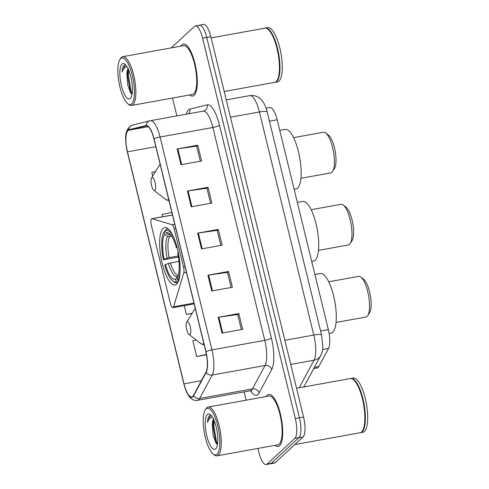 <?xml version="1.0" encoding="UTF-8"?>
<svg xmlns="http://www.w3.org/2000/svg" width="489" height="489" viewBox="0 0 489 489"><rect width="100%" height="100%" fill="white"/><g stroke="black" fill="none" stroke-linecap="round" stroke-linejoin="round"><path stroke-width="0.73" d="M173.167 307.557A5.507 1.693 -100.2 0 0 173.583 306.78L183.766 272.941A5.507 1.693 -100.2 0 0 183.516 267.116L174.17 228.785A5.507 1.693 -100.2 0 0 172.012 224.72L152.122 218.73A5.507 1.693 -100.2 0 0 151.847 218.711A5.507 1.693 -100.2 0 0 151.382 225.472L170.435 303.638A5.507 1.693 -100.2 0 0 172.862 307.715A5.507 1.693 -100.2 0 0 173.167 307.557M176.676 284.133A29.193 8.973 -100.2 0 0 178.161 251.884A29.193 8.973 -100.2 0 0 164.683 227.526A29.193 8.973 -100.2 0 0 163.082 228.369A29.193 8.973 -100.2 0 0 161.59 260.619A29.193 8.973 -100.2 0 0 175.068 284.977A29.193 8.973 -100.2 0 0 176.676 284.133M269.818 107.562A16.522 5.079 79.8 0 1 269.91 107.543A16.522 5.079 79.8 0 1 277.19 119.787L328.333 329.574A16.522 5.079 79.8 0 1 328.535 348.437L318.773 366.573A16.522 5.079 79.8 0 1 318.082 367.508A16.522 5.079 79.8 0 1 317.172 367.985L313.681 368.62M257.941 448.431L258.883 452.307A16.522 5.079 -100.2 0 0 266.163 464.55L274.415 463.059A16.522 5.079 -100.2 0 0 275.319 462.582L303.088 436.866A16.522 5.079 -100.2 0 0 303.577 417.068L210.851 36.693A16.522 5.079 -100.2 0 0 203.577 24.45L199.451 25.196A16.522 5.079 -100.2 0 0 198.54 25.672M266.163 464.55A16.522 5.079 -100.2 0 0 267.067 464.073L294.836 438.358L298.962 437.612A16.522 5.079 -100.2 0 0 299.451 417.814L206.725 37.439A16.522 5.079 -100.2 0 0 199.451 25.196A16.522 5.079 -100.2 0 1 206.725 37.439L299.451 417.814A16.522 5.079 -100.2 0 1 298.962 437.612L271.193 463.327L298.962 437.612L303.088 436.866M270.289 463.804A16.522 5.079 -100.2 0 0 271.193 463.327A16.522 5.079 -100.2 0 1 270.289 463.804M279.604 445.693A26.443 8.124 -100.2 0 0 280.955 416.481A26.443 8.124 -100.2 0 0 268.742 394.421A26.443 8.124 -100.2 0 0 267.294 395.185A26.443 8.124 -100.2 0 0 266.254 396.548A26.443 8.124 -100.2 0 1 267.294 395.185A26.443 8.124 -100.2 0 1 268.742 394.421A26.443 8.124 -100.2 0 1 280.955 416.481A26.443 8.124 -100.2 0 1 279.604 445.693A26.443 8.124 -100.2 0 1 278.155 446.457A26.443 8.124 -100.2 0 0 279.604 445.693M194.188 95.306A26.443 8.124 -100.2 0 0 195.539 66.101A26.443 8.124 -100.2 0 0 183.332 44.034A26.443 8.124 -100.2 0 0 181.877 44.799A26.443 8.124 -100.2 0 0 180.838 46.162A26.443 8.124 -100.2 0 1 181.877 44.799A26.443 8.124 -100.2 0 1 183.332 44.034A26.443 8.124 -100.2 0 1 195.539 66.101A26.443 8.124 -100.2 0 1 194.188 95.306A26.443 8.124 -100.2 0 1 192.739 96.07A26.443 8.124 -100.2 0 0 194.188 95.306M192.733 396.377A17.628 5.416 79.8 0 1 191.767 396.885A17.628 5.416 79.8 0 1 184.005 383.828L127.446 151.816A17.628 5.416 79.8 0 1 128.833 130.202L146.095 125.96A17.628 5.416 79.8 0 1 146.193 125.936A17.628 5.416 79.8 0 1 153.956 138.998L205.851 351.86A17.628 5.416 79.8 0 1 206.065 371.982L193.473 395.375A17.628 5.416 79.8 0 1 192.733 396.377M192.837 396.799A18.069 5.55 -100.2 0 0 193.595 395.772L206.187 372.38A18.069 5.55 -100.2 0 0 205.967 351.756L154.072 138.888A18.069 5.55 -100.2 0 0 146.009 125.526L128.754 129.774A18.069 5.55 -100.2 0 0 127.329 151.92L183.888 383.932A18.069 5.55 -100.2 0 0 192.837 396.799M275.075 445.332A26.443 8.124 -100.2 0 0 278.155 446.457A26.443 8.124 -100.2 0 1 275.075 445.332M189.665 94.952A26.443 8.124 -100.2 0 0 192.739 96.07A26.443 8.124 -100.2 0 1 189.665 94.952M172.525 98.044L176.877 115.911M244.158 391.891L246.175 400.179M294.836 438.358A16.522 5.079 -100.2 0 0 295.325 418.56L202.599 38.185A16.522 5.079 -100.2 0 0 195.319 25.941A16.522 5.079 -100.2 0 0 194.414 26.418L171.211 47.904M177.134 148.943L197.764 145.209L201.615 160.991L180.979 164.726L177.134 148.943A4.407 0.807 166.3 0 1 177.831 148.827L181.676 164.597M207.917 275.209L228.546 271.474L232.391 287.257L211.761 290.992L207.917 275.209A4.407 0.807 166.3 0 1 208.614 275.093L212.458 290.863M218.173 317.294L238.809 313.565L242.654 329.348L222.024 333.076L218.173 317.294A4.407 0.807 166.3 0 1 218.87 317.184L222.715 332.954M187.397 191.028L208.027 187.299L211.871 203.082L191.242 206.81L187.397 191.028A4.407 0.807 166.3 0 1 188.094 190.918L191.939 206.688M197.654 233.119L218.283 229.39L222.134 245.172L201.505 248.901L197.654 233.119A4.407 0.807 166.3 0 1 198.351 233.002L202.195 248.773M155.508 171.602L151.798 172.403L152.709 176.132M184.28 305.656L186.425 314.451L192.091 313.425M196.199 340.032L192.837 340.76L196.688 356.542L206.474 354.769M171.847 212.379L162.055 214.494L162.611 216.768M218.283 229.39L217.202 230.392M220.857 245.399L217.183 230.331L198.351 233.002M208.027 187.299L206.939 188.308M210.6 203.314L206.926 188.241L188.094 190.918M238.809 313.565L237.721 314.568M241.377 329.58L237.703 314.506L218.87 317.184M228.546 271.474L227.458 272.483M231.12 287.489L227.446 272.416L208.614 275.093M197.764 145.209L196.682 146.217M200.337 161.223L196.664 146.15L177.831 148.827M186.425 314.451L192.232 313.198M196.688 356.542L206.413 354.439M206.04 409.006A23.686 7.28 -100.2 0 0 205.252 409.99A23.686 7.28 -100.2 0 0 204.39 432.924A23.686 7.28 -100.2 0 0 213.228 454.11A23.686 7.28 -100.2 0 0 217.067 454.25A23.686 7.28 -100.2 0 0 217.77 425.87A23.686 7.28 -100.2 0 0 206.04 409.006M213.228 454.11L214.335 454.966A24.786 7.616 -100.2 0 0 216.994 455.834A24.786 7.616 -100.2 0 0 218.357 455.118A24.786 7.616 -100.2 0 0 219.622 427.734A24.786 7.616 -100.2 0 0 208.173 407.05A24.786 7.616 -100.2 0 0 206.81 407.771A24.786 7.616 -100.2 0 0 205.991 408.798L205.252 409.99M216.994 455.834L277.862 444.831A24.786 7.616 -100.2 0 0 279.219 444.116A24.786 7.616 -100.2 0 0 280.484 416.732A24.786 7.616 -100.2 0 0 269.036 396.047L208.173 407.05M294.769 444.574L360.106 432.759A27.543 8.466 -100.2 0 0 361.615 431.964A27.543 8.466 -100.2 0 0 362.532 430.821A27.543 8.466 -100.2 0 0 363.535 404.152A27.543 8.466 -100.2 0 0 353.26 379.519A27.543 8.466 -100.2 0 0 350.301 378.553L296.56 388.272M360.362 432.698A27.543 8.466 -100.2 0 0 360.619 432.667A27.543 8.466 -100.2 0 0 362.135 431.866A27.543 8.466 -100.2 0 0 363.535 401.445A27.543 8.466 -100.2 0 0 350.821 378.462A27.543 8.466 -100.2 0 0 350.564 378.523M360.619 432.667L362.942 432.245A27.543 8.466 -100.2 0 0 364.452 431.451A27.543 8.466 -100.2 0 0 365.858 401.023A27.543 8.466 -100.2 0 0 353.144 378.04L350.821 378.462M213.809 418.804C212.843 419.788 212.354 421.915 212.342 425.192L213.772 419.764M211.297 415.583L209.384 415.827C208.32 416.866 207.697 419.036 207.507 422.337C208.51 419.476 209.891 417.814 211.639 417.343M215.735 448.786A17.959 5.52 -100.2 0 0 216.334 448.04A17.959 5.52 -100.2 0 0 216.982 430.65A17.959 5.52 -100.2 0 0 210.282 414.586A17.959 5.52 -100.2 0 0 207.373 414.476A17.959 5.52 -100.2 0 0 206.835 435.999A17.959 5.52 -100.2 0 0 215.735 448.786M212.342 425.192L213.155 435.558L216.065 443.327L217.361 444.55M362.624 430.668A27.268 8.38 -100.2 0 0 362.716 430.522A27.268 8.38 -100.2 0 0 363.706 404.116A27.268 8.38 -100.2 0 0 353.535 379.733A27.268 8.38 -100.2 0 0 353.394 379.629M207.507 422.337L210.539 415.43M217.574 444.006L216.493 441.585L213.803 425.876L214.133 420.607M216.743 444.122L215.673 441.732L212.984 426.029L213.332 420.644M318.492 250.368L348.412 244.958A20.654 6.351 -100.2 0 0 349.543 244.366A20.654 6.351 -100.2 0 0 350.228 243.51A20.654 6.351 -100.2 0 0 350.98 223.504A20.654 6.351 -100.2 0 0 343.272 205.032A20.654 6.351 -100.2 0 0 341.059 204.31L311.138 209.72M178.448 257.043L163.424 259.775A26.223 8.056 -100.2 0 1 163.931 232.11L164.671 230.918A27.323 8.399 -100.2 0 1 164.891 230.588L165.582 230.46M311.713 261.395L313.504 261.071A30.294 9.309 -100.2 0 0 315.167 260.191A30.294 9.309 -100.2 0 0 316.713 226.725A30.294 9.309 -100.2 0 0 302.722 201.444L297.336 202.415M168.454 229.096A27.323 8.399 -100.2 0 0 167.079 228.993A27.323 8.399 -100.2 0 0 166.333 229.249L165.563 230.49A26.223 8.056 -100.2 0 1 175.294 241.517M164.891 230.588L164.115 231.829A26.223 8.056 -100.2 0 0 163.931 232.11M178.992 281.169L177.703 280.301A26.223 8.056 -100.2 0 0 180.111 268.155M164.115 231.829L164.707 234.268A23.686 7.28 -100.2 0 0 164.09 259.152L163.424 259.775M177.03 247.171L176.443 247.715A23.686 7.28 -100.2 0 0 169.231 233.589A23.686 7.28 -100.2 0 0 166.156 232.929L165.563 230.49M177.703 280.301L177.11 277.862A23.686 7.28 -100.2 0 0 177.207 277.703A23.686 7.28 -100.2 0 0 177.727 252.978L178.283 252.458M164.09 259.152L169.127 257.593L178.271 255.936M171.633 236.334L169.646 236.694L167.635 236.248L164.707 234.268M177.201 247.801L176.443 247.715M166.156 232.929L169.078 234.909L171.095 235.356M177.305 277.55L177.11 277.862M177.923 282.44L176.254 281.64A26.223 8.056 -100.2 0 1 172.764 280.949L173.87 281.805A27.323 8.399 -100.2 0 0 176.798 282.764A27.323 8.399 -100.2 0 0 177.544 282.508M178.962 261.303L168.375 263.382L164.701 265.032A26.223 8.056 -100.2 0 0 172.764 280.949M165.374 264.415A23.686 7.28 -100.2 0 0 175.661 279.201L176.254 281.64M175.661 279.201L178.13 275.637M350.228 243.51L352.08 240.527A17.904 5.501 -100.2 0 0 352.728 223.192A17.904 5.501 -100.2 0 0 346.047 207.177L343.272 205.032M336.059 322.447L365.98 317.037A20.654 6.351 -100.2 0 0 367.117 316.438A20.654 6.351 -100.2 0 0 367.801 315.582A20.654 6.351 -100.2 0 0 368.553 295.582A20.654 6.351 -100.2 0 0 360.845 277.11A20.654 6.351 -100.2 0 0 358.633 276.383L328.712 281.792M186.939 321.829A6.608 2.029 -100.2 0 0 186.719 322.104A6.608 2.029 -100.2 0 0 186.48 328.504A6.608 2.029 -100.2 0 0 188.943 334.415A6.608 2.029 -100.2 0 0 190.019 334.452A6.608 2.029 -100.2 0 0 190.215 326.536A6.608 2.029 -100.2 0 0 186.939 321.829M329.134 333.498L331.071 333.143A30.294 9.309 -100.2 0 0 332.734 332.269A30.294 9.309 -100.2 0 0 334.28 298.797A30.294 9.309 -100.2 0 0 320.295 273.522L314.904 274.494M367.801 315.582L369.647 312.599A17.904 5.501 -100.2 0 0 370.301 295.264A17.904 5.501 -100.2 0 0 363.62 279.256L360.845 277.11M300.918 178.296L330.839 172.886A20.654 6.351 -100.2 0 0 331.976 172.287A20.654 6.351 -100.2 0 0 332.661 171.431A20.654 6.351 -100.2 0 0 333.412 151.431A20.654 6.351 -100.2 0 0 325.705 132.959A20.654 6.351 -100.2 0 0 323.492 132.232L293.571 137.641M151.798 177.678A6.608 2.029 -100.2 0 0 151.578 177.947A6.608 2.029 -100.2 0 0 151.339 184.353A6.608 2.029 -100.2 0 0 153.803 190.264A6.608 2.029 -100.2 0 0 154.879 190.3A6.608 2.029 -100.2 0 0 155.074 182.379A6.608 2.029 -100.2 0 0 151.798 177.678M294.14 189.316L295.931 188.992A30.294 9.309 -100.2 0 0 297.593 188.118A30.294 9.309 -100.2 0 0 299.14 154.646A30.294 9.309 -100.2 0 0 285.154 129.365L279.763 130.343M332.661 171.431L334.507 168.448A17.904 5.501 -100.2 0 0 335.161 151.113A17.904 5.501 -100.2 0 0 328.48 135.105L325.705 132.959M120.624 58.625A23.686 7.28 -100.2 0 0 119.836 59.603A23.686 7.28 -100.2 0 0 118.974 82.543A23.686 7.28 -100.2 0 0 127.812 103.723A23.686 7.28 -100.2 0 0 131.651 103.87A23.686 7.28 -100.2 0 0 132.354 75.489A23.686 7.28 -100.2 0 0 120.624 58.625M127.812 103.723L128.919 104.579A24.786 7.616 -100.2 0 0 131.578 105.453A24.786 7.616 -100.2 0 0 132.941 104.732A24.786 7.616 -100.2 0 0 134.206 77.348A24.786 7.616 -100.2 0 0 122.757 56.669A24.786 7.616 -100.2 0 0 121.4 57.384A24.786 7.616 -100.2 0 0 120.575 58.411L119.836 59.603M131.578 105.453L192.446 94.444A24.786 7.616 -100.2 0 0 193.803 93.729A24.786 7.616 -100.2 0 0 195.068 66.345A24.786 7.616 -100.2 0 0 183.626 45.66L122.757 56.669M224.213 91.498L274.69 82.372A27.543 8.466 -100.2 0 0 276.199 81.577A27.543 8.466 -100.2 0 0 277.116 80.434A27.543 8.466 -100.2 0 0 278.119 53.766A27.543 8.466 -100.2 0 0 267.844 29.132A27.543 8.466 -100.2 0 0 264.891 28.166L211.144 37.885M274.946 82.311A27.543 8.466 -100.2 0 0 275.203 82.28A27.543 8.466 -100.2 0 0 276.719 81.486A27.543 8.466 -100.2 0 0 278.125 51.058A27.543 8.466 -100.2 0 0 265.405 28.075A27.543 8.466 -100.2 0 0 265.148 28.136M275.203 82.28L277.526 81.859A27.543 8.466 -100.2 0 0 279.042 81.064A27.543 8.466 -100.2 0 0 280.441 50.636A27.543 8.466 -100.2 0 0 267.727 27.653L265.405 28.075M128.399 68.417C127.427 69.401 126.938 71.528 126.926 74.811L128.356 69.377M125.881 65.196L123.968 65.447C122.91 66.48 122.281 68.649 122.091 71.956C123.1 69.096 124.475 67.427 126.223 66.962M130.318 98.399A17.959 5.52 -100.2 0 0 130.918 97.653A17.959 5.52 -100.2 0 0 131.572 80.263A17.959 5.52 -100.2 0 0 124.866 64.2A17.959 5.52 -100.2 0 0 121.957 64.09A17.959 5.52 -100.2 0 0 121.425 85.612A17.959 5.52 -100.2 0 0 130.318 98.399M126.926 74.811L127.739 85.172L130.649 92.941L131.944 94.163M277.208 80.282A27.268 8.38 -100.2 0 0 277.3 80.135A27.268 8.38 -100.2 0 0 278.296 53.735A27.268 8.38 -100.2 0 0 268.119 29.352A27.268 8.38 -100.2 0 0 267.984 29.248M122.091 71.956L125.123 65.049M132.164 93.619L131.076 91.198L128.387 75.495L128.723 70.227M131.327 93.741L130.257 91.345L127.574 75.642L127.922 70.257M173.583 306.78L193.962 303.101M314.354 367.367L318.773 366.573M322.606 349.507L328.535 348.437M320.582 330.974L328.333 329.574M269.445 121.186L277.19 119.787M183.516 267.116L185.117 266.823M183.766 272.941L186.492 272.446M174.17 228.785L175.777 228.491M172.012 224.72L174.732 224.225M152.122 218.73L172.495 215.05M303.577 417.068L295.325 418.56M275.319 462.582L267.067 464.073M210.851 36.693L202.599 38.185M299.207 387.795L314.054 360.204L290.747 364.421M321.597 335.124A11.015 2.017 166.3 0 0 313.785 335.051L259.402 111.963A22.036 6.773 -100.2 0 0 249.696 95.636C255.869 94.866 259.439 97.837 260.539 98.961C263.394 101.492 265.619 105.85 267.214 112.036L321.597 335.124L322.862 346.56C322.764 350.032 322.055 353.021 320.729 355.527A11.015 9.78 -151.7 0 1 314.054 360.204A22.036 6.773 -100.2 0 0 313.785 335.051L284.861 340.283M267.214 112.036A11.015 2.017 166.3 0 0 259.402 111.963L230.478 117.195M320.729 355.527L304.14 386.359A11.015 9.78 -151.7 0 1 303.773 386.964M184.005 383.828L201.382 380.68M186.364 114.194A27.543 8.466 79.8 0 1 188.589 109.848A27.543 8.466 79.8 0 1 189.94 109.084L207.202 104.835A27.543 8.466 79.8 0 1 219.488 125.208L271.383 338.07A27.543 8.466 79.8 0 1 271.719 369.513L259.127 392.905A27.543 8.466 79.8 0 1 250.484 390.754M154.072 138.888A5.507 1.009 -13.7 0 1 160.068 137.03L211.957 349.898A22.036 6.773 79.8 0 1 212.232 375.045L199.64 398.437A22.036 6.773 79.8 0 1 198.711 399.69A22.036 6.773 79.8 0 1 197.501 400.326L250.319 390.778A22.036 6.773 -100.2 0 0 251.529 390.136A22.036 6.773 -100.2 0 0 252.458 388.889L265.05 365.497A22.036 6.773 -100.2 0 0 264.775 340.344L212.886 127.482A22.036 6.773 -100.2 0 0 203.179 111.156L203.357 111.119A5.507 5.238 76.2 0 0 207.202 104.835M193.595 395.772A5.507 4.89 -151.7 0 0 199.64 398.437L252.458 388.889A5.507 4.89 28.3 0 1 259.127 392.905M271.383 338.07A5.507 1.009 166.3 0 1 264.775 340.344L211.957 349.898A5.507 1.009 166.3 0 0 205.967 351.756M146.009 125.526A5.507 5.238 -103.8 0 1 150.233 120.734A22.036 6.773 79.8 0 1 150.361 120.704A22.036 6.773 79.8 0 1 160.068 137.03L212.886 127.482A5.507 1.009 166.3 0 0 219.488 125.208M271.719 369.513A5.507 4.89 28.3 0 0 265.05 365.497L212.232 375.045A5.507 4.89 -151.7 0 1 206.187 372.38M128.754 129.774A5.507 5.238 -103.8 0 1 132.672 125.043C123.13 129.383 125.422 140.783 127.336 151.957A5.507 1.009 166.3 0 0 127.348 151.987M127.329 151.92A5.507 1.009 166.3 0 0 127.336 151.957L183.895 383.969A5.507 1.009 -13.7 0 1 183.888 383.932M188.699 113.772A5.507 5.238 76.2 0 0 189.94 109.084M128.833 130.202L148.253 126.694M127.446 151.816L155.832 146.682M167.635 236.248A21.186 6.51 -100.2 0 0 167.091 258.119M170.551 234.873A21.186 6.51 -100.2 0 0 169.078 234.909M169.646 236.694A20.379 6.265 -100.2 0 0 169.127 257.593M168.375 263.382A21.186 6.51 -100.2 0 0 177.415 276.377M170.41 262.85A20.379 6.265 -100.2 0 0 178.204 275.393M195.307 308.608A18.215 5.599 -100.2 0 0 195.105 308.779A18.215 5.599 -100.2 0 0 194.5 309.531L195.27 308.473M188.943 334.415L200.637 343.461A18.215 5.599 -100.2 0 0 203.589 343.578A18.215 5.599 -100.2 0 0 203.779 343.376M160.166 164.457A18.215 5.599 -100.2 0 0 159.964 164.622A18.215 5.599 -100.2 0 0 159.359 165.38L160.129 164.316M153.803 190.264L165.496 199.31A18.215 5.599 -100.2 0 0 168.448 199.42A18.215 5.599 -100.2 0 0 168.638 199.225M266.095 108.234L269.91 107.543M151.847 218.711L172.483 214.983M172.862 307.715L194.151 303.871M249.696 95.636L226.254 99.878M303.791 386.964L304.14 386.359M203.179 111.156L150.361 120.704L132.672 125.043M183.895 383.969C188.289 399.739 193.302 400.809 197.501 400.326M195.319 25.941L199.451 25.196M251.798 390.931L250.319 390.778M168.124 228.803L167.079 228.993M177.849 282.575L176.798 282.764M186.719 322.104L194.5 309.531M204.188 345.051L200.637 343.461M151.578 177.947L159.359 165.38M169.047 200.9L165.496 199.31"/></g></svg>
